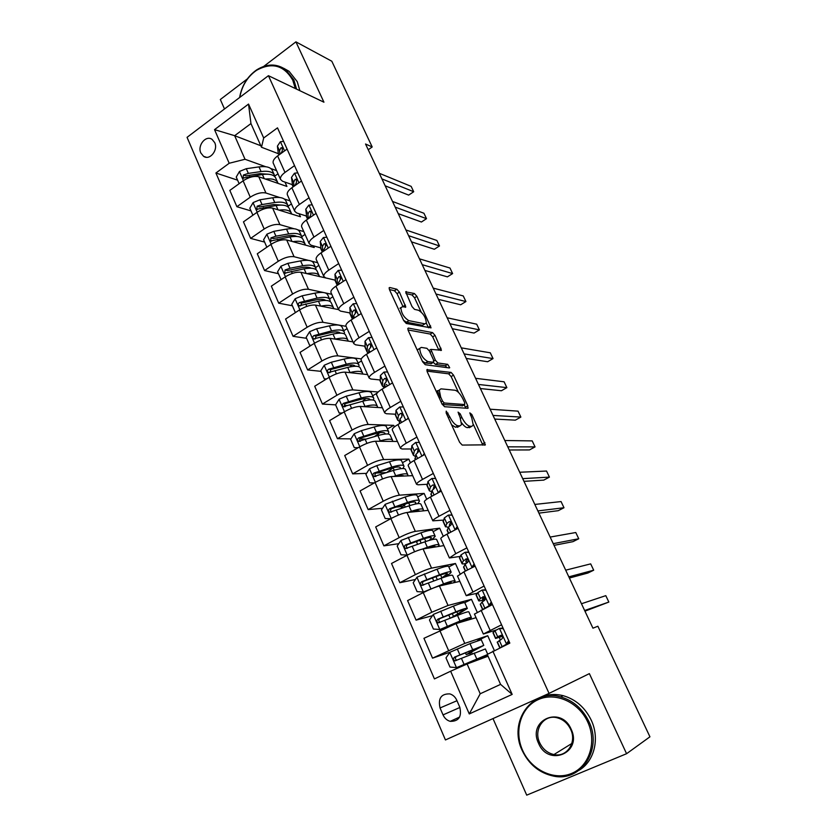 <?xml version="1.0" encoding="UTF-8"?>
<svg xmlns="http://www.w3.org/2000/svg" width="837" height="837" viewBox="0 0 837 837"><rect width="100%" height="100%" fill="white"/><g stroke="black" fill="none" stroke-linecap="round" stroke-linejoin="round"><path stroke-width="1.26" d="M446.215 411.134L446.163 412.986L459.628 442.292L462.223 445.075L485.355 444.845L471.838 414.493L469.798 412.85L471.796 418.019L473.261 425.165L471.775 426.315L469.902 426.242C467.213 425.635 464.545 422.716 461.888 417.496L460.183 413.813L458.069 412.139L460.088 417.401L461.532 424.641L459.952 425.866L458.006 425.792C455.223 425.165 452.472 422.193 449.762 416.857L446.215 411.134M200.849 152.983L203.558 156.31C209.668 160.83 218.415 150.179 214.711 142.646L212.085 139.392C205.933 134.778 197.166 145.46 200.849 152.983M399.427 292.123L396.853 289.236L389.749 287.499L389.121 287.834L389.508 289.738L403.675 320.571L406.29 323.469L431.045 327.863L416.878 296.329L414.399 293.515L405.673 291.841L412.003 306.551L414.535 309.387L418.563 310.276C423.302 313.289 425.887 317.526 426.305 322.988L424.851 323.835L408.885 320.655C403.978 317.642 401.31 313.31 400.871 307.66L402.471 306.75L405.799 307.012L399.427 292.123L397.041 293.641L394.468 290.742L389.414 289.529M323.94 102.198L295.911 41.85L331.818 61.237L372.193 146.967L365.539 144.006L592.941 628.179L597.869 626.233L649.941 736.811L626.578 753.708L589.374 673.628L549.051 693.402L268.426 75.686L323.94 102.198M427.414 369.399L426.86 369.776L427.278 371.921L441.978 403.894L444.583 406.719L467.768 408.32L467.789 405.788L453.539 375.143L451.08 372.413L426.88 369.724M449.323 367.945L425.259 364.712L422.654 361.846L408.226 330.458L407.818 328.439L408.404 328.073L407.818 328.439M408.404 328.073L432.583 332.613L435.052 335.386L441.434 350.243L430.898 349.385L435.366 360.172L437.887 362.976L447.68 364.346L449.71 367.715M440.367 397.282L437.322 390.649M459.785 707.202L456.761 700.224C455.255 696.959 452.953 694.856 449.856 693.904C441.193 693.653 437.929 698.34 440.042 707.956L443.035 714.892C444.583 718.272 446.979 720.427 450.212 721.348C458.749 721.442 461.951 716.723 459.785 707.202M549.051 693.402L445.441 739.95L187.059 137.341L268.426 75.686M492.857 651.165L512.171 694.407L469.275 713.93L450.641 671.211L467.109 663.982L480.218 693.758L500.578 684.373L487.249 654.419L509.827 643.109L277.507 127.852L263.686 137.979L261.5 147.249L250.954 123.573L234.642 135.688L245.021 159.271L265.716 166.72M237.603 180.175L215.915 173.008L434.424 678.912L450.641 671.211M215.915 173.008L229.192 163.267L214.534 129.641L248.537 104.07L263.686 137.979M492.993 718.585L526.714 795.15L626.578 753.708M295.911 41.85L263.749 66.385M247.333 78.908L220.33 99.509L224.494 108.967M368.228 149.739L372.193 146.967M467.109 663.982L488.044 656.218M482.551 600.139L483.064 601.269M499.323 637.48L500.338 639.74M260.83 145.753L234.642 135.688L214.534 129.641M270.853 168.572L276.576 170.622M251.006 210.903L236.892 206.708L229.83 190.407L243.107 180.823C248.913 177.088 254.134 175.739 258.779 176.764L286.913 186.431L284.978 182.1M236.892 206.708L250.263 197.176C256.101 193.462 261.332 192.071 265.957 193.023L279.684 197.501M284.277 198.997L290.083 200.89M264.607 242.081L250.629 238.399L243.462 221.857L256.917 212.389C262.787 208.685 268.018 207.262 272.632 208.141L300.473 216.762L299.123 213.749M250.629 238.399L264.178 228.982C270.079 225.289 275.321 223.845 279.914 224.64L293.913 228.71M297.846 229.861L303.779 231.587M278.397 273.699L264.565 270.56L257.294 253.778L270.926 244.414C276.859 240.742 282.111 239.256 286.693 239.978L314.21 247.511L313.488 245.869M264.565 270.56L278.292 261.249C284.266 257.597 289.518 256.08 294.08 256.718L308.487 260.38M311.5 261.144L317.673 262.713M292.385 305.777L278.711 303.193L271.334 286.16L285.145 276.911C291.15 273.27 296.413 271.732 300.954 272.287L328.052 278.47M278.711 303.193L292.626 294.007C298.663 290.376 303.936 288.796 308.455 289.278L323.647 292.542M325.018 292.835L331.755 294.289M306.583 338.315L293.065 336.317L285.574 319.033L299.573 309.899C305.641 306.29 310.925 304.678 315.423 305.076L338.587 309.606M293.065 336.317L307.158 327.246C313.268 323.647 318.562 322.004 323.04 322.318L346.047 326.315M320.989 371.346L307.629 369.933L300.033 352.387L314.22 343.379C320.362 339.801 325.656 338.127 330.113 338.357L352.984 341.852M307.629 369.933L321.921 360.988C328.104 357.43 333.408 355.715 337.845 355.851L361.312 358.906M335.606 404.857L322.423 404.051L314.702 386.244L329.087 377.372C335.302 373.825 340.617 372.078 345.022 372.13L367.579 374.578M322.423 404.051L336.903 395.252C343.16 391.716 348.485 389.937 352.869 389.896L378.125 392.019M350.933 438.881L337.437 438.693L329.6 420.613L344.185 411.877C350.473 408.362 355.798 406.541 360.161 406.426L382.394 407.776M337.437 438.693L352.115 430.03C358.445 426.535 363.781 424.683 368.123 424.464L393.704 425.353L387.437 429.004M394.405 426.922L393.704 425.353M366.575 473.365L352.68 473.868L344.718 455.516L359.502 446.916C365.874 443.443 371.209 441.549 375.531 441.235L397.429 441.465M352.68 473.868L367.569 465.341C373.972 461.888 379.328 459.963 383.618 459.555L408.801 459.126L402.451 462.715M410.444 462.809L408.801 459.126M382.53 508.3L368.154 509.587L360.077 490.942L375.07 482.489C381.515 479.057 386.872 477.09 391.141 476.588L412.683 475.657M368.154 509.587L383.252 501.206C389.739 497.795 395.106 495.786 399.343 495.18L424.118 493.401L417.684 496.927M426.734 499.26L424.118 493.401M398.81 543.673L383.88 545.86L375.677 526.933L390.879 518.626C397.397 515.226 402.764 513.186 406.981 512.485L428.167 510.371M383.88 545.86L399.186 537.636C405.757 534.268 411.134 532.175 415.319 531.369L439.666 528.178L433.147 531.652M443.286 536.297L439.666 528.178M415.445 579.476L399.845 582.698L391.517 563.468L406.928 555.329C413.53 551.97 418.918 549.846 423.083 548.946L443.892 545.598M399.845 582.698L415.372 574.642C422.026 571.305 427.414 569.139 431.547 568.135L455.443 563.489L448.841 566.9M460.109 573.92L455.443 563.489M432.478 615.676L416.062 620.133L407.598 600.589L423.24 592.606C429.925 589.3 435.324 587.093 439.425 585.984L459.848 581.37M416.062 620.133L431.819 612.234L448.036 605.465L471.461 599.344L464.744 602.692M477.195 612.161L471.461 599.344M450.296 652.107L432.541 658.154L423.94 638.307L456.039 623.607L476.054 617.685M432.541 658.154L464.776 643.402L487.73 635.733L477.477 640.671M494.322 650.475L487.73 635.733M502.922 627.802L502.378 627.98M496.331 629.968L483.347 634.038L501.562 624.789M477.362 593.203L466.24 595.693L484.089 586.036M460.162 556.427L449.406 557.965L455.778 553.665L466.9 547.89M443.484 520.101L432.844 520.834C432.97 519.955 435.031 518.427 439.017 516.251L449.971 510.371M427.173 484.288L418.082 484.811L416.533 484.278C416.596 483.273 418.594 481.652 422.518 479.423L433.325 473.439M411.176 448.988L402.095 448.998L400.473 448.297C400.484 447.157 402.419 445.451 406.28 443.181L416.931 437.081M395.451 414.21L386.349 413.729L384.664 412.861C384.612 411.595 386.485 409.806 390.293 407.493L400.797 401.3M379.998 379.935L370.843 379.004L369.096 377.979C368.981 376.587 370.801 374.714 374.557 372.36L384.915 366.062M364.786 346.173L355.568 344.802L353.769 343.62C353.591 342.103 355.359 340.157 359.063 337.761L369.274 331.379M349.803 312.912L340.533 311.113L338.671 309.774C338.441 308.152 340.146 306.122 343.798 303.695L353.873 297.219M335.062 280.123L325.708 277.915L323.793 276.44C323.511 274.703 325.174 272.6 328.763 270.131L338.703 263.571M320.55 247.815L311.113 245.22L309.146 243.598C308.811 241.747 310.412 239.581 313.959 237.08L323.762 230.437M306.248 215.977L296.727 212.996L294.708 211.238C294.321 209.292 295.869 207.042 299.374 204.51L309.041 197.783M292.155 184.6L282.55 181.252L280.479 179.359C280.039 177.298 281.546 174.996 284.998 172.422L294.54 165.621M278.271 153.663L261.5 147.249M472.298 653.833L471.482 651.992M401.959 506.542L395.964 507.086M386.296 472.633L376.095 473.01M365.853 439.08L359.711 438.996M347.292 405.568L344.457 405.401M474.464 614.117L492.438 604.555M457.525 576.149L463.918 571.838L475.113 566.126M440.848 538.766L440.764 538.589C440.921 537.772 443.014 536.287 447.031 534.142L458.059 528.304M424.432 501.98L424.328 501.75C424.422 500.808 426.452 499.229 430.406 497.032L441.287 491.089M408.268 465.77L408.153 465.498C408.184 464.42 410.151 462.756 414.043 460.507L424.767 454.46M391.821 468.73L390.785 469.431M392.365 430.113L392.229 429.799C392.197 428.596 394.101 426.839 397.941 424.558L408.508 418.406M376.692 395.001L376.545 394.656C376.451 393.317 378.303 391.486 382.08 389.153L392.511 382.907M377.121 393.097L372.653 395.786M361.27 360.433L361.103 360.046C360.956 358.592 362.745 356.677 366.47 354.302L376.755 347.962M361.49 360.925L358.069 363.038M346.079 326.378L345.89 325.959C345.691 324.379 347.418 322.391 351.09 319.985L361.239 313.551M347.083 328.627L343.704 330.761M331.107 292.835L330.908 292.375C330.646 290.69 332.331 288.629 335.951 286.181L345.953 279.652M332.864 296.779L329.537 298.945M316.365 259.794L316.145 259.303C315.842 257.503 317.464 255.369 321.042 252.879L330.908 246.277M318.866 265.381L315.58 267.568M301.843 227.235L301.602 226.712C301.247 224.808 302.827 222.6 306.342 220.079L316.083 213.393M305.045 234.423L301.822 236.62M287.53 195.157L287.279 194.602C286.871 192.594 288.399 190.313 291.872 187.77L301.477 181.001M291.433 203.904L288.21 206.153M273.417 163.55L273.165 162.964C272.705 160.85 274.18 158.507 277.602 155.933L287.081 149.091M245.021 159.271L229.192 163.267M277.999 173.803L274.735 176.126M480.218 693.758L469.275 713.93M500.578 684.373L512.171 694.407M248.537 104.07L250.954 123.573M451.624 424.861L455.485 427.226L458.006 425.792M458.843 426.493L455.485 427.226M461.689 422.905C463.855 425.887 465.759 427.466 467.412 427.655L469.902 426.242M470.614 426.975L467.412 427.655M482.855 445.19L473.397 424.495M458.477 392.386L451.133 376.566L448.663 373.825L426.985 371.136M465.728 408.174L464.253 404.805M442.491 401.038L444.301 403.015L464.692 404.543L464.713 402.775L462.955 398.987C460.36 393.903 457.724 390.984 455.035 390.241L440.984 388.86L439.279 390.073L440.68 397.104L442.491 401.038L441.057 401.875M462.558 405.778L442.292 404.512M436.642 392.271L438.818 390.345M408.017 329.956L430.208 334.057L432.583 332.613M438.87 350.243L432.677 336.83L430.208 334.057M433.336 362.39L435.46 364.419L445.284 365.769L447.68 364.346M446.979 367.621L445.284 365.769M421.273 347.407L419.755 348.38C420.184 354.26 422.863 358.654 427.801 361.563L433.399 362.348L433.514 359.91L429.465 351.142L426.912 348.318L421.273 347.407M418.887 348.903L417.244 350.086M422.34 361.165L425.332 363.038L427.801 361.563M431.484 363.488L425.332 363.038M403.141 306.897L397.041 293.641M399.95 308.236L400.871 307.66M403.549 320.278L406.458 322.151L408.885 320.655M424.851 323.835L422.476 325.3L406.458 322.151M421.084 311.877L414.545 297.794L412.066 294.99L405.976 293.515M428.46 327.78L426.284 323.061M483.734 645.275L481.265 639.73L469.986 643.653L449.908 652.295L445.985 657.882L449.982 667.058L456.615 667.612L487.333 654.628M456.615 667.612L484.1 656.344L475.604 660.832M487.479 654.952L477.362 660.173M470.54 652.494L483.776 645.379L454.606 657.087C453.037 658.489 453.152 659.755 454.951 660.885L485.366 648.957L487.689 654.168M470.645 652.745L471.66 652.389M470.729 654.503L469.463 653.571L466.199 654.576L474.014 650.464L473.48 649.261M454.951 660.885L456.814 660.215C454.941 659.054 454.868 657.767 456.615 656.386L479.988 647.095L474.014 650.464M503.34 628.723L499.323 628.451L495.002 630.784L493.035 632.824M499.323 628.451L503.027 628.032M509.199 641.717L508.007 643.381L504.167 645.798M508.007 643.381L499.971 647.786M506.322 643.988L508.708 640.64M497.262 642.241L501.761 638.997C503.027 637.742 502.849 636.486 501.237 635.252L497.628 636.654L495.567 638.474L502.367 636.298M502.21 636.036L499.438 636.737L501.164 635.231M584.948 611.167L608.844 602.054L584.644 610.508M608.844 602.054L605.8 595.651L581.464 603.739M467.255 608.279L464.87 602.902C464.744 602.127 460.915 603.205 453.382 606.134L433.346 614.421L429.465 620.018L433.409 629.047L439.938 629.497L459.994 621.075C467.517 618.062 471.325 616.9 471.398 617.57L467.737 620.144M439.938 629.497L458.132 622.184C464.399 619.683 467.559 618.71 467.632 619.265L465.707 620.74M454.104 616.733L467.339 608.468C467.234 607.725 463.426 608.844 455.893 611.805L437.971 619.118C436.443 620.468 436.527 621.713 438.232 622.854L457.473 615.383C465.006 612.412 468.814 611.272 468.908 611.983L471.315 617.403M450.233 618.292L457.818 613.898L456.908 611.826M438.232 622.854L440.136 622.309C438.347 621.127 438.316 619.872 440.021 618.543L454.041 612.935C460.308 610.466 463.489 609.545 463.583 610.152L457.818 613.898M451.038 571.849L448.716 566.639C448.475 565.592 444.583 566.45 437.04 569.202L417.035 577.143L413.206 582.751L417.088 591.644L423.522 591.989L443.547 583.902C451.091 581.087 454.951 580.146 455.15 581.077L453.424 582.824M423.522 591.989L425.332 591.571M439.488 585.963L441.748 585.105C448.015 582.761 451.237 581.977 451.405 582.751L450.986 583.368M444.374 577.111L444.447 577.07C448.747 574.621 450.986 572.968 451.153 572.11C450.934 571.116 447.052 572.006 439.509 574.778L421.597 581.746C420.101 583.054 420.164 584.278 421.785 585.408L441.068 578.304C448.611 575.511 452.493 574.601 452.702 575.574L455.035 580.836M441.225 578.252L441.873 577.875L440.586 574.967M421.785 585.408L423.721 584.979C422.015 583.797 422.005 582.573 423.689 581.296L437.72 576.002C443.997 573.69 447.23 572.947 447.418 573.774L441.873 577.875M435.073 535.973L432.813 530.92C432.457 529.622 428.502 530.26 420.948 532.834L400.975 540.451L397.209 546.059L401.017 554.816L407.368 555.057L411.03 553.309M425.939 548.486C432.018 546.383 435.188 545.818 435.428 546.791L435.397 546.969M422.444 549.062L427.351 547.314C434.905 544.667 438.839 543.945 439.153 545.138L438.232 546.509M417.349 541.152L416.7 542.25M431.923 539.645L435.219 536.308C434.884 535.063 430.929 535.732 423.376 538.327L405.485 544.95C404.009 546.216 404.051 547.419 405.6 548.549L424.914 541.801C432.467 539.185 436.412 538.494 436.736 539.729L439.006 544.824M407.514 548.225C405.945 547.021 405.976 545.829 407.609 544.636L421.649 539.635C427.937 537.48 431.222 536.915 431.505 537.961L429.276 540.367M486.004 590.263L482.049 590.064L477.843 592.565L476.169 595.212M482.049 590.064L485.753 589.729M491.832 603.195L487.929 606.783M490.66 604.858L483.755 608.834M488.923 605.35L491.288 601.991M480.323 604.481L482.07 601.991L484.445 600.485C485.669 599.25 485.523 598.016 483.995 596.802L480.438 598.34L478.628 600.694C478.607 601.29 480.815 600.799 485.261 599.219M485.282 598.654L482.478 598.968L484.131 596.865M569.39 578.032L587.836 573.042L593.695 570.196L568.836 576.85M593.695 570.196L590.681 563.876L565.697 570.175M468.94 552.43L465.048 552.284L460.957 554.952L459.565 558.185M465.048 552.284L468.762 552.033M473.407 566.994L467.695 569.913M471.817 567.319L474.14 563.971M474.736 565.299L473.648 566.869M463.667 567.308L465.121 564.232L467.402 562.59C468.594 561.365 468.469 560.162 467.025 558.959L463.51 560.633L461.951 563.489C461.961 564.128 463.374 564.075 466.199 563.332M467.977 561.983L465.77 561.794L467.287 559.106M554.042 545.358L572.958 541.654L578.744 538.756L553.247 543.652M578.744 538.756L575.772 532.52L550.15 537.072M452.147 515.184L448.308 515.1L444.342 517.936L443.223 521.733M448.308 515.1L452.032 514.943M455.066 529.894L453.644 530.637M454.972 529.905L457.264 526.546M457.923 527.99L457.504 528.597M447.251 530.721L448.433 527.059L450.641 525.291C451.792 524.088 451.677 522.895 450.306 521.713L449.04 521.744L446.843 523.523L445.608 526.494L448.276 527.436M449.971 525.72L449.333 525.207L450.662 521.932M538.913 513.133L558.269 510.675L563.981 507.735L537.877 510.926M563.981 507.735L561.062 501.572L534.822 504.439M411.731 512.014C416.523 510.591 419.159 510.329 419.661 511.219L419.557 511.051M408.163 512.37L411.406 511.281C418.971 508.812 422.967 508.3 423.386 509.743L422.894 510.894M390.764 518.689L385.208 518.553L381.442 509.932L385.166 504.313L405.098 497.021C412.672 494.625 416.69 494.196 417.15 495.734L419.337 500.641M405.778 503.843L401.467 507.693M417.684 503.654L419.515 501.049C419.065 499.553 415.058 500.003 407.493 502.43L389.613 508.729C388.169 509.963 388.19 511.135 389.665 512.254L409 505.851C416.575 503.414 420.572 502.932 421.011 504.408L423.219 509.356M391.507 512.003C390.115 510.769 390.209 509.607 391.779 508.53L405.819 503.822C412.118 501.813 415.455 501.426 415.832 502.671L415.047 504.125M435.617 478.523L431.84 478.502L427.979 481.495L427.132 485.837M431.84 478.502L435.575 478.419M438.829 492.428L440.66 489.708M431.097 494.688L432.007 490.482L434.131 488.578C435.25 487.396 435.156 486.213 433.859 485.052L432.562 485.083L430.448 486.998L429.371 490.817L431.62 491.737M433.158 489.258L434.288 485.345M523.983 481.348L543.778 480.103L549.428 477.111L522.717 478.649M549.428 477.111L546.54 471.043L519.704 472.256M522.539 750.193C531.056 769.789 553.874 780.942 571.535 773.472C589.321 766.305 597.053 741.917 587.72 722.007C578.639 701.981 555.276 691.728 538.191 699.627C520.97 707.234 513.772 730.701 522.539 750.193M588.861 721.463C602.776 749.157 581.202 782.135 553.749 776.15C539.447 773.116 528.9 764.516 522.121 750.329C508.153 721.682 531.83 688.192 560.685 696.918C573.209 700.559 582.604 708.74 588.861 721.463M538.547 743.277C527.164 720.165 560.947 705.11 571.127 729.184C582.73 752.819 548.204 767.309 538.547 743.277M570.646 729.341C567.674 723.252 563.175 719.401 557.149 717.78C543.935 714.087 533.211 729.55 539.687 742.733C542.763 749.125 547.513 753.07 553.927 754.566C566.837 757.673 577.111 742.314 570.646 729.341M538.463 698.414C546.048 694.386 554.272 693.465 563.144 695.673C575.615 699.282 584.969 707.411 591.194 720.071C599.962 738.339 594.469 761.157 579.235 770.176M295.315 88.523L292.783 80.237C284.057 65.223 271.973 61.907 256.561 70.298C247.532 76.627 241.945 85.656 239.78 97.385M239.602 97.531C241.809 85.52 247.532 76.282 256.771 69.816C267.003 63.539 276.649 63.466 285.689 69.607L293.881 79.975L296.57 89.13M283.743 68.299L289.037 71.271L297.208 81.607L299.897 90.72M397.387 476.316C400.965 475.458 403.152 475.364 403.957 476.033M393.505 476.483L395.702 475.793C403.277 473.501 407.337 473.198 407.87 474.882L407.609 475.876M374.359 482.886L369.63 482.844L365.926 474.359L369.598 468.741L376.755 465.644L389.487 461.752C397.073 459.523 401.143 459.304 401.718 461.082L403.842 465.832M393.38 467.684L386.788 472.486M402.984 468.5L404.051 466.314C403.497 464.577 399.427 464.828 391.842 467.077L373.982 473.051C372.58 474.255 372.57 475.416 373.982 476.525L393.338 470.446C400.913 468.176 404.982 467.904 405.526 469.63L407.661 474.422M375.991 476.431C374.526 475.249 374.599 474.098 376.179 472.978L390.23 468.563C396.529 466.68 399.919 466.471 400.389 467.914L400.201 468.751M383.064 441.319L388.358 441.371M378.784 441.266L380.239 440.848C387.824 438.724 391.936 438.619 392.574 440.534L392.459 441.413M358.194 447.669L354.292 447.68L350.64 439.32L354.271 433.702L361.375 430.657L374.118 427.016C381.703 424.955 385.836 424.924 386.516 426.933L388.577 431.547M379.883 432.677L374.526 436.558M354.292 447.68L358.215 447.659M388.19 434.016L388.818 432.091C388.148 430.124 384.026 430.176 376.441 432.258L358.602 437.929C357.211 439.09 357.2 440.231 358.539 441.34L377.905 435.575C385.491 433.482 389.613 433.409 390.272 435.355L392.344 440M360.444 441.277C359.188 440.063 359.314 438.954 360.831 437.96L374.871 433.817C381.191 432.08 384.622 432.038 385.177 433.681L385.187 434.037M368.887 406.949L372.863 407.19M364.116 406.667L365.005 406.416C372.601 404.459 376.765 404.543 377.508 406.688L377.487 407.473M342.082 413.133L339.184 413.049L335.595 404.815L339.173 399.186L346.236 396.183L358.979 392.794C366.575 390.9 370.76 391.057 371.544 393.296L373.532 397.763M365.936 398.485L362.505 401.289M339.184 413.049L342.333 412.986M373.448 400.107L373.804 398.381C373.04 396.173 368.855 396.037 361.26 397.962L343.442 403.329C342.082 404.47 342.051 405.589 343.337 406.677L362.714 401.237C370.31 399.291 374.484 399.416 375.238 401.593L377.246 406.102M345.147 406.646C344.08 405.422 344.269 404.365 345.702 403.476L359.753 399.605C365.989 398.014 369.462 398.109 370.174 399.877L369.964 399.437M355.003 373.208L357.368 373.469M349.552 372.622L350.002 372.507C357.598 370.707 361.825 370.979 362.662 373.344L362.693 374.045M326.252 379.119L324.306 378.931L320.759 370.822L324.296 365.194L331.316 362.233L344.059 359.083C351.666 357.336 355.903 357.692 356.782 360.14L358.717 364.482M351.843 364.953L349.876 366.909M324.306 378.931L326.692 378.847M358.843 366.732L359.01 365.152C358.152 362.735 353.915 362.411 346.309 364.179L328.512 369.243C327.183 370.362 327.131 371.461 328.366 372.538L347.742 367.401C355.338 365.612 359.565 365.926 360.423 368.322L362.369 372.695M330.102 372.517L330.803 369.494L344.844 365.895C350.609 364.534 354.072 364.65 355.244 366.24M335.124 339.121L335.218 339.1C342.825 337.447 347.093 337.907 348.035 340.481L348.098 341.109M310.893 345.493L309.638 345.325L306.154 337.332L309.638 331.693L316.616 328.784L329.359 325.875C336.966 324.275 341.266 324.808 342.239 327.476L344.112 331.672M337.771 331.986L336.641 333.377M309.638 345.325L311.291 345.242M344.384 333.869L344.436 332.404C343.473 329.778 339.194 329.276 331.578 330.887L313.802 335.668C312.494 336.767 312.431 337.845 313.624 338.912L332.99 334.068C340.596 332.435 344.875 332.927 345.827 335.532L347.711 339.77M315.308 338.891L316.124 336.024L330.165 332.676C335.491 331.504 338.912 331.651 340.418 333.105M419.347 442.438L415.623 442.47L411.877 445.619L411.291 450.484M422.967 455.474L424.307 453.445M415.194 459.199L415.843 454.46L417.883 452.44C418.971 451.258 418.898 450.097 417.653 448.956L416.334 448.998L414.305 451.038L413.447 455.318L415.382 456.489M509.252 449.992L529.476 449.929L535.052 446.895L507.766 446.822M535.052 446.895L532.206 440.9L504.795 440.513M417.328 452.838L418.144 449.343M403.329 406.918L399.657 407.002L396.016 410.297L395.681 415.675M402.074 414.796L403.298 414.744M407.347 419.075L408.215 417.757M399.27 423.689L399.919 419.002L401.886 416.857L401.697 413.415L400.368 413.468L398.412 415.633L397.774 419.808L399.5 421.702M494.73 419.065L515.351 420.153L520.865 417.077L493.014 415.424M520.865 417.077L518.051 411.155L490.095 409.199M401.718 416.983L402.252 413.907M387.562 371.931L383.942 372.067L380.396 375.51L380.301 381.39M391.967 383.231L392.375 382.603M383.838 388.106L384.246 384.089L386.139 381.818L385.983 378.429L384.633 378.481L382.76 380.762L382.342 385.92L383.911 387.405M387.824 385.711L386.045 384.34M480.396 388.546L501.415 390.753L506.866 387.636L478.471 384.455M506.866 387.636L504.094 381.798L475.583 378.314M386.244 381.724L386.589 379.025M372.026 337.489L368.458 337.667L365.016 341.245L365.162 347.606M368.625 352.973L368.814 349.699L370.624 347.313L370.509 343.965L369.148 344.028L367.338 346.424L367.129 351.99L368.081 353.308M466.251 358.424L487.657 361.73L493.045 358.581L464.127 353.905M493.045 358.581L490.304 352.806L461.281 347.847M370.948 346.968L371.147 344.677M356.729 303.559L353.204 303.789L349.866 307.503L350.243 314.335M353.549 318.426L353.601 315.821L355.348 313.331L355.254 310.014L353.894 310.098L352.157 312.599L352.377 319.169M452.294 328.711L474.077 333.074L479.402 329.883L449.961 323.762M479.402 329.883L476.692 324.191L447.157 317.778M355.83 312.682L355.934 310.872M320.843 306.133C328.345 304.689 332.592 305.338 333.607 308.1L333.691 308.644M295.859 312.327L295.199 312.211L291.757 304.333L295.199 298.704L302.136 295.817L314.879 293.149C322.496 291.695 326.828 292.406 327.905 295.273L329.715 299.343M323.773 299.562L323.155 300.504M295.199 312.211L296.131 312.149M330.102 301.498L330.071 300.138C329.014 297.302 324.683 296.622 317.066 298.087L299.311 302.596C298.024 303.664 297.951 304.72 299.091 305.777L318.447 301.215C326.064 299.73 330.395 300.399 331.442 303.214L333.262 307.325M300.745 305.756L301.665 303.046L315.695 299.949C320.623 298.945 323.971 299.112 325.719 300.431M341.663 270.142L338.19 270.424L334.946 274.264L335.543 281.546M338.65 284.423L338.619 282.456L340.303 279.861L340.24 276.587L338.87 276.681L337.196 279.286L337.311 285.291M438.515 299.374L460.664 304.783L465.927 301.55L435.993 294.017M465.927 301.55L463.248 295.932L433.221 288.116M340.9 278.878L340.941 277.602M306.729 273.647C314.095 272.412 318.322 273.249 319.399 276.179L319.483 276.649M281.117 279.61L277.581 271.816L280.97 266.187L287.865 263.341L300.609 260.893C308.225 259.585 312.609 260.464 313.77 263.529L315.528 267.484M309.889 267.62L309.596 268.206M315.999 269.598L315.905 268.332C314.754 265.298 310.381 264.44 302.764 265.768L290.02 268.248L285.03 269.995L284.779 273.134L304.124 268.844C311.741 267.505 316.114 268.342 317.254 271.366L319.023 275.342M285.03 269.995L287.405 270.55L301.446 267.694C305.997 266.846 309.24 267.024 311.165 268.227M326.817 237.216L323.396 237.541L320.236 241.516L321.052 249.238M424.914 270.435L447.418 276.848L452.618 273.584L422.214 264.67M452.618 273.584L449.982 268.028L419.473 258.842M323.919 250.954L323.867 249.583L325.478 246.894L325.436 243.651L324.065 243.755L322.465 246.455L322.684 251.78M326.148 245.482L326.148 244.885M292.793 241.652C300.044 240.606 304.239 241.621 305.39 244.707L305.474 245.115M266.846 247.218L263.603 239.769L266.951 234.14L273.804 231.336L286.536 229.108C294.164 227.936 298.589 228.982 299.834 232.247L301.54 236.065M302.084 238.158L301.948 236.965C300.713 233.743 296.288 232.717 288.671 233.91L275.928 236.17L270.958 237.875L270.686 240.962L290.01 236.944C297.627 235.741 302.052 236.745 303.276 239.957L304.992 243.818M270.958 237.875L273.364 238.524L287.394 235.898C291.59 235.187 294.718 235.375 296.758 236.463M312.201 204.783L308.822 205.159L305.756 209.24L306.781 217.39M411.501 241.862L434.34 249.259L439.488 245.963L408.602 235.699M439.488 245.963L436.872 240.47L405.903 229.955M309.376 217.997L310.872 214.408L310.851 211.196L309.481 211.311L307.943 214.115L308.257 218.771M279.024 210.118C286.181 209.26 290.366 210.453 291.569 213.676L291.663 214.031M252.889 215.224L249.824 208.193L253.14 202.554L259.941 199.792L272.674 197.773C280.301 196.737 284.768 197.95 286.108 201.393L287.75 205.096M288.346 207.178L288.179 206.059C286.861 202.638 282.393 201.455 274.766 202.502L262.044 204.563L257.095 206.216L256.792 209.26L276.095 205.504C283.712 204.437 288.179 205.599 289.487 208.999L291.15 212.734M257.095 206.216L259.522 206.959L273.542 204.563L282.487 205.138M297.784 172.83L294.457 173.238L291.475 177.444L292.709 186.002M398.255 213.655L421.419 222.014L426.514 218.677L395.179 207.116M426.514 218.677L423.93 213.257L392.511 201.445M295.022 185.542L296.476 182.393L296.476 179.212L295.105 179.348L293.641 182.246L293.986 186.274M265.444 179.055C272.506 178.365 276.681 179.714 277.957 183.094L278.03 183.376M239.131 183.69L236.243 177.057L239.518 171.428L246.287 168.697L259.01 166.887C266.626 165.988 271.146 167.348 272.559 170.978L274.159 174.556M274.798 176.628L274.609 175.571C273.207 171.972 268.698 170.633 261.071 171.554L248.348 173.395L243.421 175.017L243.096 178.009L262.379 174.504C269.995 173.573 274.505 174.891 275.896 178.48L277.507 182.089M243.421 175.017L245.879 175.843L259.888 173.667L268.353 174.232M283.586 141.338L280.301 141.788L277.413 146.109L278.355 153.977M385.166 185.804L408.665 195.105L413.698 191.736L381.923 178.898M413.698 191.736L411.155 186.379L379.297 173.29M280.876 153.569L282.299 150.848L282.31 147.699L280.95 147.846L279.537 150.838L279.903 154.27M258.779 176.764L265.957 193.023M272.632 208.141L279.914 224.64M286.693 239.978L294.08 256.718M300.954 272.287L308.455 289.278M315.423 305.076L323.04 322.318M330.113 338.357L337.845 355.851M345.022 372.13L352.869 389.896M360.161 406.426L368.123 424.464M375.531 441.235L383.618 459.555M391.141 476.588L399.343 495.18M406.981 512.485L415.319 531.369M423.083 548.946L431.547 568.135M439.425 585.984L448.036 605.465M456.039 623.607L464.776 643.402M481.076 610.152L490.116 630.324M439.802 630.491L448.527 650.422M423.24 592.606L431.819 612.234M463.918 571.838L472.811 591.686M406.928 555.329L415.372 574.642M447.031 534.142L455.778 553.665M390.879 518.626L399.186 537.636M430.406 497.032L439.017 516.251M375.07 482.489L383.252 501.206M414.043 460.507L422.518 479.423M359.502 446.916L367.569 465.341M397.941 424.558L406.28 443.181M344.185 411.877L352.115 430.03M382.08 389.153L390.293 407.493M329.087 377.372L336.903 395.252M366.47 354.302L374.557 372.36M314.22 343.379L321.921 360.988M351.09 319.985L359.063 337.761M299.573 309.899L307.158 327.246M335.951 286.181L343.798 303.695M285.145 276.911L292.626 294.007M321.042 252.879L328.763 270.131M270.926 244.414L278.292 261.249M306.342 220.079L313.959 237.08M256.917 212.389L264.178 228.982M291.872 187.77L299.374 204.51M243.107 180.823L250.263 197.176M277.602 155.933L284.998 172.422M459.9 707.474L443.035 714.892M456.981 700.726L440.042 707.956M448.318 417.684L449.762 416.857M457.441 427.299L459.952 425.866M458.791 414.608L460.183 413.813M460.486 418.291L461.888 417.496M469.295 427.717L471.775 426.315M470.509 415.257L471.838 414.493M482.415 443.924L484.895 442.553M446.592 413.928L448.036 413.101M448.663 373.825L451.08 372.413M451.133 376.566L453.539 375.143M465.351 407.19L467.789 405.788M442.156 404.261L444.301 403.015M462.254 405.955L464.692 404.543M439.247 397.941L440.68 397.104M432.677 336.83L435.052 335.386M438.63 349.657L441.015 348.223M429.967 352.241L431.317 351.435M433.911 361.04L435.366 360.172M435.46 364.419L437.887 362.976M430.95 363.813L433.399 362.348M403.005 306.572L405.401 305.076M405.663 291.904L406.259 291.527M412.066 294.99L414.399 293.515M414.545 297.794L416.878 296.329M428.272 327.351L430.636 325.907M389.1 287.907L389.749 287.499M394.468 290.742L396.853 289.236M449.814 652.431L456.447 667.591M474.14 653.048L476.703 658.834M478.063 659.619L477.634 658.635M473.48 661.617L473.031 660.592M469.536 652.703L468.877 651.186M469.986 643.653L472.528 649.407M461.459 658.437L464.022 664.264M457.305 648.968L459.848 654.764M456.615 656.386L454.606 657.087M471.702 652.504L469.463 653.571M506.416 643.841L499.501 628.472M495.734 638.286L493.139 632.5M499.992 647.775L497.387 641.958M497.628 636.654L495.002 630.784M501.938 646.248L499.302 640.357M433.242 614.567L439.77 629.487M457.473 615.383L459.994 621.075M461.417 622.017L460.988 621.054M456.615 623.429L456.374 622.895M453.434 616.231L452.294 613.636M453.382 606.134L455.893 611.805M444.782 620.468L447.303 626.202M440.68 611.146L443.191 616.859M440.021 618.543L437.971 619.118M416.931 577.289L423.365 591.979M441.068 578.304L443.547 583.902M444.918 584.739L444.614 584.059M437.312 579.717L435.962 576.662M437.04 569.202L439.509 574.778M428.356 583.096L430.835 588.735M424.328 573.92L426.797 579.539M423.689 581.296L421.597 581.746M400.881 540.587L407.211 555.057M424.914 541.801L427.351 547.314M421.157 543.129L419.892 540.252M425.771 541.497L424.526 538.683M420.948 532.834L423.376 538.327M412.191 546.299L414.587 551.75M408.226 537.27L410.653 542.805M407.609 544.636L405.485 544.95M489.028 605.203L482.217 590.075M478.764 600.432L476.211 594.73M482.75 609.336L480.386 604.042M480.438 598.34L477.843 592.565M484.675 607.777L482.07 601.991M483.357 596.676L482.792 596.823M471.911 567.183L465.215 552.284M462.055 563.175L459.544 557.568M465.571 571.001L463.656 566.733M463.51 560.633L460.957 554.952M467.674 569.924L465.121 564.232M466.575 558.834L465.78 558.98M455.066 529.758L448.475 515.1M445.608 526.494L443.139 520.97M448.653 533.274L447.178 529.999M446.843 523.523L444.342 517.936M450.735 532.175L448.433 527.059M450.055 521.618L449.04 521.744M385.072 504.46L391.193 518.448M409 505.851L411.406 511.281M405.244 507.096L404.24 504.826M409.858 505.569L408.697 502.943M405.098 497.021L407.493 502.43M396.278 510.078L398.464 515.058M392.365 501.185L394.761 506.636M391.779 508.53L389.613 508.729M438.379 492.679L431.997 478.502M429.423 490.388L426.985 484.947M432.007 496.153L430.961 493.83M430.448 486.998L427.979 481.495M434.058 495.033L432.007 490.482M433.775 485.01L432.562 485.083M369.504 468.877L375.384 482.311M393.338 470.446L395.702 475.793M389.582 471.618L389.111 470.561M394.196 470.185L393.16 467.831M389.487 461.752L391.842 467.077M380.605 474.412L382.593 478.931M376.755 465.644L379.109 471.011M376.179 472.978L373.982 473.051M354.177 433.838L359.816 446.738M377.905 435.575L380.239 440.848M378.774 435.334L378.167 433.984M374.118 427.016L376.441 432.258M365.173 439.279L366.962 443.369M361.375 430.657L363.697 435.941M360.831 437.96L358.602 437.929M339.079 399.322L344.488 411.689M362.714 401.237L365.005 406.416M358.979 392.794L361.26 397.962M349.971 404.679L351.571 408.341M346.236 396.183L348.527 401.394M345.702 403.476L343.442 403.329M324.201 365.33L329.391 377.184M347.742 367.401L350.002 372.507M344.059 359.083L346.309 364.179M334.999 370.603L336.422 373.846M331.316 362.233L333.565 367.359M330.803 369.494L328.512 369.243M309.554 331.839L314.524 343.191M332.99 334.068L335.218 339.1M329.359 325.875L331.578 330.887M320.247 337.029L321.492 339.864M316.616 328.784L318.834 333.827M316.124 336.024L313.802 335.668M421.9 456.071L415.78 442.47M413.478 454.826L411.072 449.469M415.623 459.618L414.995 458.216M414.305 451.038L411.877 445.619M417.642 458.477L415.843 454.46M417.726 448.998L416.334 448.998M405.694 420.048L399.814 406.991M397.774 419.808L395.409 414.535M398.412 415.633L396.016 410.297M401.488 422.486L399.919 419.002M401.906 413.551L400.368 413.468M389.728 384.581L384.089 372.057M382.31 385.313L379.977 380.124M382.76 380.762L380.396 375.51M385.585 387.06L384.246 384.089M386.296 378.659L384.633 378.481M374.003 349.657L368.604 337.656M367.077 351.341L364.786 346.225M367.338 346.424L365.016 341.245M369.923 352.178L368.814 349.699M370.906 344.3L369.148 344.028M358.529 315.267L353.36 303.779M352.074 317.872L349.803 312.829M352.157 312.599L349.866 307.503M354.501 317.819L353.601 315.821M355.725 310.464L353.894 310.098M295.116 298.84L299.866 309.711M318.447 301.215L320.613 306.091M314.879 293.149L317.066 298.087M305.704 303.946L306.781 306.394M302.136 295.817L304.323 300.797M301.665 303.046L299.311 302.596M343.285 281.399L338.336 270.403M337.28 284.904L335.051 279.935M337.196 279.286L334.946 274.264M339.309 283.984L338.619 282.456M340.753 277.131L338.87 276.681M280.887 266.323L285.438 276.723M304.124 268.844L306.196 273.521M300.609 260.893L302.764 265.768M291.391 271.355L292.291 273.417M287.865 263.341L290.02 268.248M328.271 248.045L323.542 237.53M322.496 251.906L320.519 247.511M322.465 246.455L320.236 241.516M324.348 250.661L323.867 249.583M325.98 244.289L324.065 243.755M266.867 234.276L271.219 244.216M290.01 236.944L291.998 241.433M286.536 229.108L288.671 233.91M277.277 239.236L278.02 240.93M273.804 231.336L275.928 236.17M313.477 215.182L308.958 205.138M307.775 219.095L306.196 215.569M307.943 214.115L305.756 209.24M309.617 217.84L309.324 217.201M311.416 211.928L309.481 211.311M253.056 202.7L257.2 212.19M276.095 205.504L277.999 209.805M272.674 197.773L274.766 202.502M263.362 207.576L263.948 208.915M259.941 199.792L262.044 204.563M298.914 182.811L294.593 173.217M293.285 186.766L292.082 184.077M293.641 182.246L291.475 177.444M297.051 180.039L295.105 179.348M239.434 171.564L243.389 180.625M262.379 174.504L264.21 178.626M259.01 166.887L261.071 171.554M249.656 176.366L250.085 177.36M246.287 168.697L248.348 173.395M284.559 150.911L280.437 141.767M279.003 154.918L278.166 153.045M279.537 150.838L277.413 146.109M282.896 148.609L280.95 147.846M206.341 157.272L203.558 156.31M474.422 614.023L483.347 634.038M457.462 576.002L466.24 595.693M440.764 538.589L449.406 557.965M424.328 501.75L432.844 520.834M408.153 465.498L416.533 484.278M392.229 429.799L400.473 448.297M376.545 394.656L384.664 412.861M361.103 360.046L369.096 377.979M345.89 325.959L353.769 343.62M330.908 292.375L338.671 309.774M316.145 259.303L323.793 276.44M301.602 226.712L309.146 243.598M287.279 194.602L294.708 211.238M273.165 162.964L280.479 179.359M459.628 717.058L450.212 721.348M484.717 445.2L485.355 444.845M467.653 408.31L468.239 407.975M436.778 391.538L439.279 390.073M440.9 350.567L441.434 350.243M429.109 350.462L430.898 349.385M417.297 349.866L419.755 348.38M405.254 307.357L405.799 307.012M423.94 324.442L424.903 323.846M469.515 662.098L469.892 662.946M465.362 652.672L466.199 654.576M492.972 632.699L495.567 638.474M497.209 642.136L499.783 647.88M448.778 615.038L450.212 618.292M432.447 577.98L433.796 581.045M416.627 542.104L417.632 544.374M407.441 548.256L405.6 548.549M476.075 594.992L478.628 600.694M480.239 604.293L482.551 609.43M459.44 557.892L461.951 563.489M463.541 567.036L465.362 571.106M443.055 521.357L445.535 526.871M447.094 530.365L448.454 533.389M401.383 507.504L401.718 508.268M391.287 512.098L389.665 512.254M426.933 485.387L429.371 490.817M430.909 494.259L431.808 496.268M563.144 695.673L560.685 696.918M553.927 754.566L571.828 743.486M289.037 71.271L285.689 69.607M375.457 476.462L373.982 476.525M359.889 441.35L358.539 441.34M344.562 406.751L343.337 406.677M329.475 372.653L328.366 372.538M314.628 339.058L313.624 338.912M411.051 449.971L413.447 455.318M414.964 458.697L415.424 459.722M395.409 415.089L397.774 420.352M380.008 380.73L382.342 385.92M364.838 346.884L367.129 351.99M349.887 313.54L352.147 318.573M300.002 305.955L299.091 305.777M335.156 280.688L337.248 285.333M285.595 273.322L284.779 273.134M320.644 248.317L322.308 252.031M271.418 241.161L270.686 240.962M306.342 216.417L307.597 219.221M257.451 209.459L256.792 209.26M292.249 184.967L293.107 186.892M243.693 178.218L243.096 178.009"/></g></svg>
